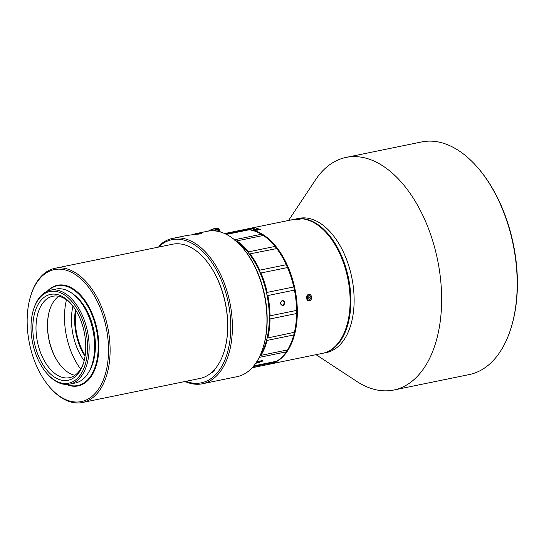 <?xml version="1.0" encoding="UTF-8"?>
<svg xmlns="http://www.w3.org/2000/svg" width="544" height="544" viewBox="0 0 544 544"><rect width="100%" height="100%" fill="white"/><g stroke="black" fill="none" stroke-linecap="round" stroke-linejoin="round"><path stroke-width="0.82" d="M252.294 228.351L248.363 228.963A68.496 39.834 78.4 0 0 248.01 228.983L252.198 228.378M269.334 364.235A68.496 39.834 -101.6 0 0 269.702 364.16A68.496 39.834 -101.6 0 0 282.547 357.061A68.496 39.834 -101.6 0 0 291.897 277.202A68.496 39.834 -101.6 0 0 242.216 229.962A68.496 39.834 -101.6 0 0 241.849 230.037M289.972 220.184A68.496 39.834 78.4 0 0 289.945 220.184L295.004 219.15A68.496 39.834 78.4 0 1 327.026 233.614A68.496 39.834 78.4 0 1 346.249 327.461A68.496 39.834 78.4 0 1 335.335 346.256A68.496 39.834 78.4 0 1 322.49 353.355L269.702 364.16M253.871 228.276L249.478 229.174A68.496 39.834 78.4 0 1 249.757 229.187L251.729 228.97A68.496 39.834 78.4 0 0 251.11 228.929L254.232 228.29A68.496 39.834 78.4 0 0 253.871 228.276L253.885 228.364M255.524 229.595L255.517 229.446A68.496 39.834 78.4 0 1 255.877 229.527L253.361 229.663M257.006 228.806L256.435 228.704A68.496 39.834 78.4 0 1 257.87 228.976L253.089 229.575M256.992 228.589A68.496 39.834 78.4 0 1 258.815 228.956L253.762 229.439M255.517 229.446L253.919 229.724M257.638 230.173L257.632 229.99A68.496 39.834 78.4 0 1 257.999 230.105L255.476 230.173M259.032 229.262L258.55 229.14A68.496 39.834 78.4 0 1 259.984 229.534L255.204 230.051M259.1 229.024A68.496 39.834 78.4 0 1 260.936 229.541L255.877 229.915M257.632 229.99L256.034 230.262M300.125 219.191L295.365 219.946M300.05 219.218L295.283 219.939M297.82 218.974A68.496 39.834 78.4 0 1 298.268 218.974L297.554 219.116A68.496 39.834 -101.6 0 0 297.106 219.123L297.86 219.055M294.977 219.293A68.496 39.834 78.4 0 1 296.235 219.212L291.666 219.973A68.496 39.834 -101.6 0 0 291.319 220.007L294.134 219.429A68.496 39.834 -101.6 0 0 293.719 219.484L294.216 219.382A68.496 39.834 78.4 0 1 294.63 219.334L295.712 219.11A68.496 39.834 78.4 0 1 296.058 219.076L294.998 219.354M291.693 219.83L290.108 220.157M309.366 300.778C312.712 300.342 312.004 293.542 308.693 294.433C305.442 294.875 306.156 301.682 309.366 300.778L309.046 300.288C311.719 297.915 311.528 296.113 308.468 294.889C305.891 297.269 306.088 299.064 309.046 300.288L308.557 300.315M308.965 294.855L308.468 294.889L308.693 294.433M253.735 365.922L276.746 361.209A68.496 39.834 -101.6 0 0 281.819 357.211A68.496 39.834 -101.6 0 0 286.287 351.852L286.688 351.057A68.041 39.569 78.4 0 0 287.402 349.948M263.044 235.525A2.285 1.326 -101.6 0 1 262.147 234.804A68.041 39.569 78.4 0 1 263.228 235.491M273.632 244.712A68.041 39.569 78.4 0 1 273.754 244.848A68.041 39.569 78.4 0 1 275.631 247.085A68.041 39.569 78.4 0 1 276.658 248.397A68.041 39.569 78.4 0 1 286.695 265.404A2.285 1.326 -101.6 0 0 287.456 267.124A68.041 39.569 -101.6 0 0 286.695 265.404L286.287 264.724A68.496 39.834 -101.6 0 0 276.753 248.567L276.658 248.397A2.285 1.326 -101.6 0 1 275.631 247.085L275.067 246.418A68.496 39.834 -101.6 0 0 273.516 244.576A68.496 39.834 -101.6 0 0 263.378 235.457L236.81 240.897A68.496 39.834 78.4 0 1 248.506 251.858L248.336 252.674A68.041 39.569 -101.6 0 1 249.363 253.987A68.041 39.569 78.4 0 1 259.4 270.994A68.041 39.569 -101.6 0 1 259.78 271.85A68.041 39.569 -101.6 0 1 260.161 272.714L260.977 272.986L287.538 267.546L287.456 267.124A68.041 39.569 78.4 0 1 294.005 287.552A68.041 39.569 78.4 0 1 294.413 289.469A68.041 39.569 78.4 0 1 296.684 310.848A68.041 39.569 78.4 0 1 296.684 312.739A68.041 39.569 78.4 0 1 294.406 332.5A68.041 39.569 78.4 0 1 294.005 334.125A68.041 39.569 78.4 0 1 292.849 338.076A68.041 39.569 78.4 0 1 292.788 338.246M287.538 267.546A68.496 39.834 -101.6 0 1 293.767 286.946L294.005 287.552A2.285 1.326 -101.6 0 0 294.413 289.469L294.426 290.102L267.866 295.542A68.496 39.834 78.4 0 1 270.021 315.853L269.389 316.438A68.041 39.569 -101.6 0 1 269.389 318.328L270.021 318.954L296.589 313.514L296.684 312.739A2.285 1.326 -101.6 0 1 296.684 310.848L296.589 310.413A68.496 39.834 -101.6 0 0 294.426 290.102M296.589 313.514A68.496 39.834 -101.6 0 1 294.426 332.282L294.406 332.5A2.285 1.326 -101.6 0 0 294.005 334.125L293.76 334.961L267.192 340.401A68.496 39.834 78.4 0 1 260.97 355.368L287.538 349.921A68.496 39.834 -101.6 0 0 292.733 338.422A68.496 39.834 -101.6 0 0 293.76 334.961M287.259 349.982A2.285 1.326 -101.6 0 0 286.688 351.057M259.658 356.442A68.496 39.834 -101.6 0 0 265.438 344.012A68.496 39.834 -101.6 0 0 259.631 271.714A68.496 39.834 -101.6 0 0 246.221 250.165A68.496 39.834 -101.6 0 0 236.021 241.006M246.344 250.301A68.041 39.569 78.4 0 1 246.459 250.437A68.041 39.569 78.4 0 1 248.336 252.674M267.866 295.542L267.118 295.059A68.041 39.569 -101.6 0 0 266.71 293.141L267.199 292.393L293.767 286.946M267.192 340.401L266.71 339.714A68.041 39.569 -101.6 0 0 267.111 338.089L294.426 332.282M226.454 234.416L249.009 229.799A68.496 39.834 -101.6 0 1 261.46 234.233L234.892 239.68L234.858 240.394M247.88 230.044L247.092 229.65L225.685 234.036M262.147 234.804L261.46 234.233M236.021 241.142L236.81 240.897M249.363 253.987L276.753 248.567M275.067 246.418L248.506 251.858M286.287 264.724L259.726 270.164L259.4 270.994M296.589 310.413L270.021 315.853M259.393 356.646L259.719 357.292L286.287 351.852M259.719 357.292A68.496 39.834 78.4 0 1 258.033 359.57M262.351 361.202L262.766 360.284L256.523 362.392L256.081 363.242L262.351 361.202M253.13 366.649L275.06 362.154L275.624 361.474M252.137 367.758L268.974 364.31A68.496 39.834 -101.6 0 0 275.06 362.154M260.161 272.714A68.041 39.569 78.4 0 1 266.71 293.141M266.71 339.714A68.041 39.569 78.4 0 1 265.554 343.665A68.041 39.569 78.4 0 1 265.499 343.835M269.389 318.328A68.041 39.569 78.4 0 1 267.111 338.089M267.118 295.059A68.041 39.569 78.4 0 1 269.389 316.438M282.948 305.728C285.593 303.348 285.403 301.532 282.37 300.295C279.786 302.682 279.983 304.49 282.948 305.728L282.622 305.238C284.852 303.26 284.689 301.764 282.146 300.744C279.997 302.722 280.153 304.225 282.622 305.238L282.214 305.266M282.56 300.716L282.146 300.744L282.37 300.295M327.148 233.75A68.041 39.569 78.4 0 1 327.27 233.893A68.041 39.569 78.4 0 1 346.365 327.114A68.041 39.569 78.4 0 1 346.304 327.284A68.041 39.569 78.4 0 0 340.592 255.299A68.041 39.569 78.4 0 0 327.148 233.75M270.021 318.954A68.496 39.834 78.4 0 1 267.859 337.722M159.147 246.616L157.821 247.241M159.29 246.942L159.562 245.303A74.202 43.153 78.4 0 1 172.679 238.374A74.202 43.153 78.4 0 1 221.904 277.392A74.202 43.153 78.4 0 1 216.369 376.074A74.202 43.153 78.4 0 1 202.45 383.765A74.202 43.153 78.4 0 1 185.048 381.5M262.766 348.636L263.051 347.759A73.059 42.486 -101.6 0 0 256.856 270.647A73.059 42.486 -101.6 0 0 242.549 247.656L241.944 246.962A74.202 43.153 78.4 0 1 256.476 270.314A74.202 43.153 78.4 0 1 262.766 348.636A74.202 43.153 78.4 0 1 250.947 368.988A74.202 43.153 78.4 0 1 237.028 376.679L202.45 383.765M172.679 238.374L187.299 235.382L201.94 233.709L196.268 233.546L207.25 231.295A74.202 43.153 78.4 0 1 241.944 246.962M157.563 247.296A74.202 43.153 78.4 0 1 157.978 246.86M196.268 233.546L191.597 234.845M159.093 246.493A73.059 42.486 78.4 0 1 220.463 278.1A73.059 42.486 78.4 0 1 226.488 355.722A73.059 42.486 78.4 0 1 185.912 381.324M211.664 372.463A7.303 4.25 -101.6 0 0 214.588 369.655A7.303 4.25 -101.6 0 0 214.649 369.458M223.856 352.362A68.041 39.569 -101.6 0 0 223.91 352.192A68.041 39.569 -101.6 0 0 204.816 258.971A68.041 39.569 -101.6 0 0 204.694 258.828M49.851 387.348L50.456 388.042A68.496 39.834 -101.6 0 0 82.484 402.506L200.036 378.434A68.496 39.834 -101.6 0 0 212.881 371.334A68.496 39.834 -101.6 0 0 223.795 352.539A68.496 39.834 -101.6 0 0 204.578 258.692A68.496 39.834 -101.6 0 0 172.55 244.229L54.998 268.301A68.496 39.834 -101.6 0 0 42.153 275.4A68.496 39.834 -101.6 0 0 31.239 294.188L30.954 295.066A67.354 39.168 -101.6 0 0 49.851 387.348A67.354 39.168 -101.6 0 0 93.983 394.59A67.354 39.168 -101.6 0 0 99.001 305.021A67.354 39.168 -101.6 0 0 41.684 276.583A67.354 39.168 -101.6 0 0 30.954 295.066M82.484 402.506A68.496 39.834 -101.6 0 0 95.336 395.406A68.496 39.834 -101.6 0 0 104.679 315.547A68.496 39.834 -101.6 0 0 54.998 268.301M66.334 384.458A51.374 29.872 -101.6 0 0 95.628 367.479A51.374 29.872 -101.6 0 0 91.603 312.276A51.374 29.872 -101.6 0 0 47.246 291.244M47.722 291.04A50.912 29.607 78.4 0 1 91.032 312.555A50.912 29.607 78.4 0 1 95.207 366.717A50.912 29.607 78.4 0 1 66.851 384.452M88.91 371.824A46.233 26.887 -101.6 0 0 72.971 293.984M46.784 373.306L47.389 374A47.947 27.88 -101.6 0 0 69.809 384.125L75.269 383.01A47.947 27.88 -101.6 0 0 84.266 378.039A47.947 27.88 -101.6 0 0 90.807 322.136A47.947 27.88 -101.6 0 0 56.032 289.061L50.572 290.183A47.947 27.88 -101.6 0 0 41.575 295.154A47.947 27.88 -101.6 0 0 33.939 308.305L33.653 309.176A46.804 27.22 -101.6 0 0 46.784 373.306A46.804 27.22 -101.6 0 0 77.452 378.345A46.804 27.22 -101.6 0 0 80.94 316.098A46.804 27.22 -101.6 0 0 41.113 296.337A46.804 27.22 -101.6 0 0 33.653 309.176M69.809 384.125A47.947 27.88 -101.6 0 0 78.805 379.154A47.947 27.88 -101.6 0 0 85.347 323.252A47.947 27.88 -101.6 0 0 50.572 290.183M76.296 375.741A43.84 25.493 78.4 0 1 38.998 357.231A43.84 25.493 78.4 0 1 42.262 298.942A43.84 25.493 78.4 0 1 70.985 303.654A43.84 25.493 78.4 0 1 83.286 363.718A43.84 25.493 78.4 0 1 76.296 375.741M71.59 304.361A41.555 24.167 -101.6 0 0 52.761 296.262A41.555 24.167 -101.6 0 0 44.968 300.567A41.555 24.167 -101.6 0 0 39.297 349.017A41.555 24.167 -101.6 0 0 69.435 377.679A41.555 24.167 -101.6 0 0 77.234 373.368A41.555 24.167 -101.6 0 0 83.565 362.821M58.745 296.296A41.555 24.167 -101.6 0 0 56.433 298.221A41.555 24.167 -101.6 0 0 49.81 309.618A41.555 24.167 -101.6 0 0 61.472 366.554A41.555 24.167 -101.6 0 0 74.922 375.292M49.871 309.448A42.01 24.432 -101.6 0 0 61.594 366.69M66.47 299.798A56.052 32.592 -101.6 0 0 80.648 369.036M84.15 360.686A44.52 25.888 78.4 0 1 72.971 306.095M75.5 309.767A42.242 24.562 -101.6 0 0 85.034 356.32M75.915 310.434A42.242 24.562 -101.6 0 0 85.156 355.538M85.163 355.463A42.697 24.827 78.4 0 1 75.956 310.502M214.642 369.471A6.848 3.985 78.4 0 1 212.323 371.892A6.848 3.985 78.4 0 1 212.289 371.899M260.977 272.986A68.496 39.834 78.4 0 1 267.199 292.393M256.863 362.093L261.501 361.141L261.521 360.726M262.052 359.965A3.196 0.918 -23.9 0 1 262.16 360.414A3.196 0.918 -23.9 0 1 262.031 360.624L257.666 361.522M261.501 361.141A3.196 0.918 -23.9 0 1 257.781 362.848A3.196 0.918 -23.9 0 1 256.584 362.882A3.196 0.918 -23.9 0 1 256.319 362.617M250.192 254.007A68.496 39.834 78.4 0 1 259.726 270.164M233.288 238.768A68.496 39.834 78.4 0 1 234.892 239.68M247.092 229.65A68.496 39.834 -101.6 0 0 241.488 230.105L224.658 233.553M217.24 231.227L215.988 228.405L213.738 228.956L214.588 230.874M218.158 228.324L218.253 228.364A7.534 2.156 156.1 0 0 218.158 228.324A7.534 2.156 156.1 0 0 217.77 228.215A7.534 2.156 156.1 0 0 217.083 228.16L215.988 228.405M220.259 231.941L218.797 228.643L217.77 228.215L216.947 228.296L218.348 231.452M215.975 231.023L214.907 228.63M217.083 228.16A7.534 2.156 156.1 0 0 216.226 228.208A7.534 2.156 156.1 0 0 215.24 228.371A7.534 2.156 156.1 0 0 214.139 228.636A7.534 2.156 156.1 0 0 212.976 228.997L212.507 229.371L213.132 230.792M213.738 228.956L212.976 228.997A7.534 2.156 156.1 0 0 211.766 229.446L211.256 229.874L211.657 230.792M212.507 229.371L211.766 229.446A7.534 2.156 156.1 0 0 210.562 229.962L210.208 230.867M211.256 229.874L210.562 229.962A7.534 2.156 156.1 0 0 209.392 230.534L208.298 231.146M210.018 230.438L209.392 230.534A7.534 2.156 156.1 0 0 208.4 231.084M220.334 231.962L218.593 228.65M218.28 228.385L219.885 231.832M217.77 228.215L219.239 231.662M249.682 228.704L251.75 228.412L249.798 228.806M253.103 229.704L253.83 229.459M258.264 229.051A68.265 39.698 -101.6 0 0 257.462 228.895M255.204 230.153L255.938 229.894M260.481 229.616A68.265 39.698 -101.6 0 0 259.114 229.248M299.594 219.239L300.016 219.232M295.97 219.946L299.662 219.388M295.902 219.715L299.397 219.116M292.516 219.803L295.372 219.334A68.496 39.834 -101.6 0 0 294.481 219.395L292.529 219.83M291.754 219.817L293.746 219.45M293.61 219.443L292.958 219.565M291.7 220.075L292.135 219.735M393.74 390.034L469.302 374.558A118.721 69.04 -101.6 0 0 491.565 362.256A118.721 69.04 -101.6 0 0 510.49 329.684L510.768 328.807A117.586 68.381 -101.6 0 0 500.8 204.7A117.586 68.381 -101.6 0 0 477.775 167.702L477.17 167.008A118.721 69.04 -101.6 0 0 421.661 141.936L346.1 157.413A118.721 69.04 78.4 0 1 424.857 219.844A118.721 69.04 78.4 0 1 416.01 377.726A118.721 69.04 78.4 0 1 393.74 390.034A118.721 69.04 78.4 0 1 356.687 381.351L316.023 354.674M510.49 329.684A118.721 69.04 -101.6 0 0 500.419 204.367A118.721 69.04 -101.6 0 0 477.17 167.008M288.538 220.47L315.445 179.962A118.721 69.04 78.4 0 1 323.83 169.714A118.721 69.04 78.4 0 1 346.1 157.413M323.218 353.206L326.488 352.532A68.496 39.834 -101.6 0 0 344.44 254.347A68.496 39.834 -101.6 0 0 299.003 218.328L295.732 219.001A68.496 39.834 78.4 0 1 341.17 255.02A68.496 39.834 78.4 0 1 323.218 353.206A68.496 39.834 78.4 0 1 322.85 353.274M295.365 219.076A68.496 39.834 78.4 0 1 295.732 219.001M308.822 298.846L307.462 299.125L306.626 297.806L307.156 296.208L308.516 295.929L309.346 297.248L308.822 298.846L307.21 298.724M307.197 298.71L307.72 297.126L309.346 297.248M306.809 297.255L307.72 297.126L307.149 296.228M242.216 229.962L289.292 220.32M290.265 220.116L290.884 219.994M292.849 338.076L292.733 338.422M265.554 343.665L265.438 344.012M346.365 327.114L346.249 327.461M223.91 352.192L223.795 352.539M291.972 219.769L292.318 219.701"/></g></svg>
